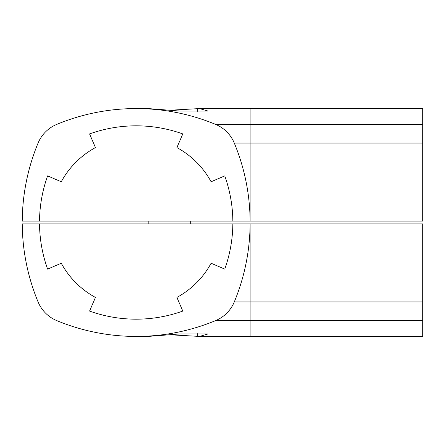 <?xml version="1.0" encoding="UTF-8"?>
<svg xmlns="http://www.w3.org/2000/svg" width="445" height="445" viewBox="0 0 445 445"><rect width="100%" height="100%" fill="white"/><g stroke="black" fill="none" stroke-linecap="round" stroke-linejoin="round"><path stroke-width="0.67" d="M215.63 320.595A207.159 207.159 0 0 1 56.732 320.595A34.526 34.526 0 0 1 38.086 301.949A207.159 207.159 0 0 1 22.25 223.88L250.112 223.88A207.159 207.159 0 0 1 234.276 301.949A34.526 34.526 0 0 1 215.63 320.595L422.75 320.595L422.75 336.437L199.532 336.437L197.741 336.325L197.741 333.572M250.118 336.437L250.118 223.88L422.75 223.88L422.75 320.595M136.181 336.437L148.029 336.437L179.875 333.939L208.06 333.939L199.532 336.437M172.805 334.924L197.741 336.325M232.846 223.88A138.106 138.106 0 0 1 224.753 269.108L211.102 263.24A85.279 85.279 0 0 1 176.921 297.421L182.795 311.072A138.106 138.106 0 0 1 89.573 311.072L95.441 297.421A85.279 85.279 0 0 1 61.265 263.24L47.609 269.108A138.106 138.106 0 0 1 39.516 223.88M215.63 124.405L250.118 124.405L250.112 221.12A207.159 207.159 0 0 0 234.276 143.051A34.526 34.526 0 0 0 215.63 124.405A207.159 207.159 0 0 0 56.732 124.405A34.526 34.526 0 0 0 38.086 143.051A207.159 207.159 0 0 0 22.25 221.12L422.75 221.12L422.75 108.563L199.532 108.563L197.741 108.675L197.741 111.428M232.846 221.12A138.106 138.106 0 0 0 224.753 175.892L211.102 181.76A85.279 85.279 0 0 0 176.921 147.579L182.795 133.928A138.106 138.106 0 0 0 89.573 133.928L95.441 147.579A85.279 85.279 0 0 0 61.265 181.76L47.609 175.892A138.106 138.106 0 0 0 39.516 221.12M136.181 108.563L148.029 108.563L179.875 111.061L208.06 111.061L199.532 108.563M172.805 110.076L197.741 108.675M148.836 223.88L148.836 221.12M234.276 301.949L422.75 301.949M234.276 143.051L422.75 143.051M250.118 124.405L422.75 124.405L250.118 124.405L250.118 108.563M190.271 221.12L190.271 223.88"/></g></svg>
